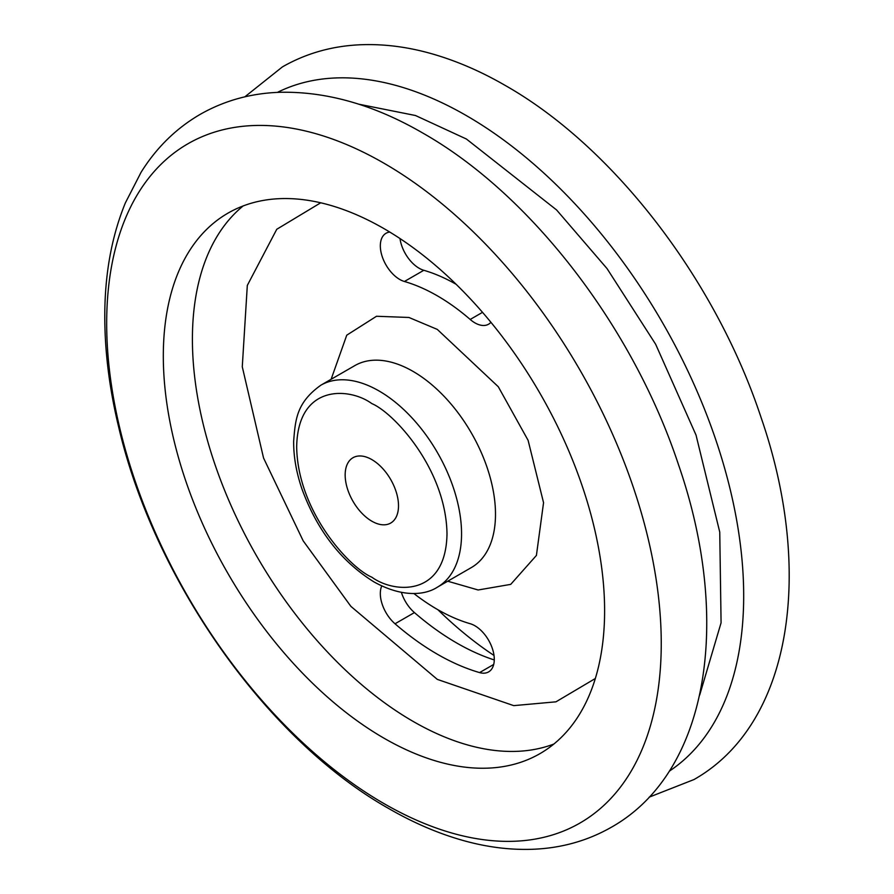 <?xml version="1.0" encoding="UTF-8"?>
<svg xmlns="http://www.w3.org/2000/svg" width="894" height="894" viewBox="0 0 894 894"><rect width="100%" height="100%" fill="white"/><g stroke="black" fill="none" stroke-linecap="round" stroke-linejoin="round"><path stroke-width="1.34" d="M383.962 163.211A392.142 226.405 60 0 1 661.247 643.49A392.142 226.405 60 0 1 383.962 803.583A392.142 226.405 60 0 1 106.677 323.304A392.142 226.405 60 0 1 383.962 163.211M358.561 104.151L415.498 115.516L466.4 139.017L556.593 209.967L607.037 268.58L655.648 344.257L696.024 435.054L719.748 532.098L721.078 622.794L699.7 695.029M320.7 202.793L276.76 229.277L247.314 285.421L242.274 366.786L263.551 458.019L303.189 540.859L350.895 606.367L437.3 679.384L513.748 705.634L555.967 701.824L595.348 678.49M331.126 379.279L346.749 335.183L376.519 316.264L408.949 317.471L437.3 329.405L498.293 386.744L528.108 440.351L543.552 502.696L536.411 555.431L510.72 584.374L478.145 589.984L447.715 581.212M669.315 771.164A392.142 226.405 -120 0 0 720.653 454.822A392.142 226.405 -120 0 0 466.4 115.617A392.142 226.405 -120 0 0 277.419 92.384M383.962 738.176A312.04 180.163 60 0 1 180.107 463.204A312.04 180.163 60 0 1 227.936 213.163A312.04 180.163 60 0 1 383.962 228.618A312.04 180.163 60 0 1 587.816 503.59A312.04 180.163 60 0 1 539.976 753.631A312.04 180.163 60 0 1 383.962 738.176M413.877 593.515A192.031 110.867 -120 0 0 437.3 609.384A192.031 110.867 -120 0 0 470.188 623.71A27.435 15.835 60 0 1 491.767 646.865A27.435 15.835 60 0 1 488.605 671.908A27.435 15.835 60 0 1 479.586 672.59A246.889 142.548 60 0 1 437.3 654.184A246.889 142.548 60 0 1 395.025 623.777A27.435 15.835 60 0 1 381.738 585.972M401.406 592.454A27.435 15.835 -120 0 0 414.425 612.58A246.889 142.548 -120 0 0 456.7 642.987A246.889 142.548 -120 0 0 494.281 659.951M490.918 322.309A27.435 15.835 60 0 1 488.605 324.198A27.435 15.835 60 0 1 474.882 322.846A27.435 15.835 60 0 1 470.188 319.46A192.031 110.867 -120 0 0 404.423 281.487A27.435 15.835 60 0 1 399.719 279.442A27.435 15.835 60 0 1 381.805 255.271A27.435 15.835 60 0 1 386.007 233.289A27.435 15.835 60 0 1 389.795 232.071M399.998 238.542A27.435 15.835 -120 0 0 419.118 268.245A27.435 15.835 -120 0 0 423.812 270.29L404.423 281.487M437.904 609.73A312.04 180.163 -120 0 0 494.013 655.458M371.837 521.191A37.716 21.78 60 0 1 347.196 487.956A37.716 21.78 60 0 1 352.974 457.728A37.716 21.78 60 0 1 371.837 459.594A37.716 21.78 60 0 1 396.478 492.84A37.716 21.78 60 0 1 390.7 523.057A37.716 21.78 60 0 1 371.837 521.191M456.096 284.27A192.031 110.867 -120 0 0 423.812 270.29M243.168 205.933A312.04 180.163 -120 0 0 213.364 459.695A312.04 180.163 -120 0 0 413.062 721.38A312.04 180.163 -120 0 0 553.844 744.054M471.35 567.567A116.589 67.307 -120 0 0 489.219 474.144A116.589 67.307 -120 0 0 413.062 371.401A116.589 67.307 -120 0 0 354.762 365.635L320.823 385.225A116.589 67.307 60 0 1 379.112 391.002A116.589 67.307 60 0 1 455.281 493.745A116.589 67.307 60 0 1 437.401 587.168L471.35 567.567M371.837 577.189C349.856 567.981 297.702 511.837 296.674 447C297.702 383.347 349.856 387.415 371.837 403.607C393.818 412.804 445.972 468.959 447 533.796C445.972 597.438 393.818 593.37 371.837 577.189M493.712 664.443L479.586 672.59M414.425 612.58L395.025 623.777M470.188 319.46L482.514 312.341M611.518 827.151C587.392 840.93 560.851 848.317 531.908 849.3C510.217 849.993 488.035 847.266 465.372 841.109C439.781 834.136 414.201 823.262 388.633 808.478C266.602 739.64 154.349 579.982 118.712 427.265C108.666 385.616 104.05 345.777 104.877 307.748C105.749 269.06 112.566 234.127 125.35 202.949L141.051 172.33C156.372 147.756 176.04 128.457 200.044 114.443C224.405 100.541 251.203 93.144 280.437 92.272C326.981 91.4 374.474 105.011 422.929 133.128C531.572 194.791 633.298 327.874 678.602 465.003C731.627 618.167 709.97 771.477 611.518 827.151M244.833 96.843L282.482 66.849C306.62 53.07 333.149 45.683 362.092 44.7C383.783 44.007 405.965 46.734 428.639 52.891C454.23 59.864 479.799 70.738 505.367 85.522C614.01 147.197 715.736 280.28 761.04 417.409C814.076 570.573 792.419 723.883 693.967 779.557L649.167 797.157M320.823 385.225C296.517 402.613 295.366 419.655 293.668 441.088C293.5 456.454 296.305 472.557 302.105 489.398C317.37 530.757 341.329 561.588 373.971 581.905C404.021 598.544 426.382 594.443 437.401 587.168"/></g></svg>
